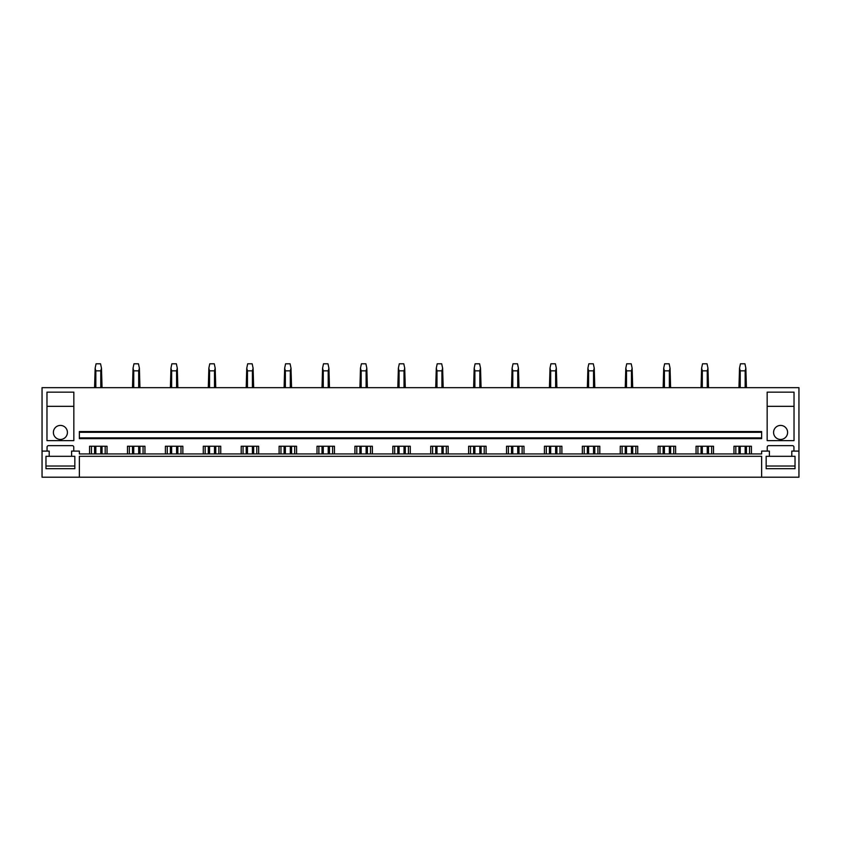 <?xml version="1.0" encoding="UTF-8"?>
<svg xmlns="http://www.w3.org/2000/svg" width="841" height="841" viewBox="0 0 841 841"><rect width="100%" height="100%" fill="white"/><g stroke="black" fill="none" stroke-linecap="round" stroke-linejoin="round"><path stroke-width="1.26" d="M42.05 451.091L42.05 477.204L798.95 477.204L798.95 387.669L42.05 387.669L42.05 451.091L49.209 451.091L49.209 456.316L45.971 456.316L45.971 468.7L74.838 468.7L74.838 456.316L71.601 456.316L71.601 451.091L79.359 451.091L79.359 453.93L761.641 453.93L761.641 451.091L769.399 451.091L769.399 456.316L766.162 456.316L766.162 468.7L795.029 468.7L795.029 456.316L769.399 456.316M761.641 477.204L761.641 456.316L79.359 456.316L79.359 477.204M791.791 456.316L791.791 451.091L798.95 451.091M127.485 453.93L127.485 446.245L144.946 446.245L144.946 453.93M165.393 453.93L165.393 446.245L182.854 446.245L182.854 453.93M203.291 453.93L203.291 446.245L220.752 446.245L220.752 453.93M241.199 453.93L241.199 446.245L258.66 446.245L258.66 453.93M279.107 453.93L279.107 446.245L296.568 446.245L296.568 453.93M317.004 453.93L317.004 446.245L334.466 446.245L334.466 453.93M354.913 453.93L354.913 446.245L372.374 446.245L372.374 453.93M392.821 453.93L392.821 446.245L410.282 446.245L410.282 453.93M430.718 453.93L430.718 446.245L448.179 446.245L448.179 453.93M468.626 453.93L468.626 446.245L486.087 446.245L486.087 453.93M506.534 453.93L506.534 446.245L523.996 446.245L523.996 453.93M544.432 453.93L544.432 446.245L561.893 446.245L561.893 453.93M582.34 453.93L582.34 446.245L599.801 446.245L599.801 453.93M620.248 453.93L620.248 446.245L637.709 446.245L637.709 453.93M658.146 453.93L658.146 446.245L675.607 446.245L675.607 453.93M696.054 453.93L696.054 446.245L713.515 446.245L713.515 453.93M733.962 453.93L733.962 446.245L751.423 446.245L751.423 453.93M767.234 451.091L767.234 447.139A1.493 1.493 0 0 1 768.727 445.646L792.453 445.646A1.493 1.493 0 0 1 793.946 447.139L793.946 451.091M47.054 451.091L47.054 447.139A1.493 1.493 0 0 1 48.547 445.646L72.273 445.646A1.493 1.493 0 0 1 73.766 447.139L73.766 451.091M89.577 453.93L89.577 446.245L107.038 446.245L107.038 453.93M46.97 392.148L46.97 440.642L73.84 440.642L73.84 392.148L46.97 392.148M794.03 440.642L767.16 440.642L767.16 392.148L794.03 392.148L794.03 440.642M79.359 437.888L79.359 438.634L761.641 438.634L761.641 437.888L79.359 437.888L79.359 432.285L761.641 432.285L761.641 437.888M761.641 432.285L761.641 431.538L79.359 431.538L79.359 432.285M91.448 453.93L91.448 446.245M105.178 453.93L105.178 446.245M129.346 453.93L129.346 446.245M143.075 453.93L143.075 446.245M167.254 453.93L167.254 446.245M180.983 453.93L180.983 446.245M205.162 453.93L205.162 446.245M218.891 453.93L218.891 446.245M243.06 453.93L243.06 446.245M256.789 453.93L256.789 446.245M280.968 453.93L280.968 446.245M294.697 453.93L294.697 446.245M318.876 453.93L318.876 446.245M332.605 453.93L332.605 446.245M356.773 453.93L356.773 446.245M370.503 453.93L370.503 446.245M394.681 453.93L394.681 446.245M408.411 453.93L408.411 446.245M432.589 453.93L432.589 446.245M446.319 453.93L446.319 446.245M470.497 453.93L470.497 446.245M484.227 453.93L484.227 446.245M508.395 453.93L508.395 446.245M522.124 453.93L522.124 446.245M546.303 453.93L546.303 446.245M560.032 453.93L560.032 446.245M584.211 453.93L584.211 446.245M597.94 453.93L597.94 446.245M622.109 453.93L622.109 446.245M635.838 453.93L635.838 446.245M660.017 453.93L660.017 446.245M673.746 453.93L673.746 446.245M697.925 453.93L697.925 446.245M711.654 453.93L711.654 446.245M735.822 453.93L735.822 446.245M749.552 453.93L749.552 446.245M67.417 432.442A7.012 7.012 0 0 1 60.405 439.454A7.012 7.012 0 0 1 53.393 432.442A7.012 7.012 0 0 1 60.405 425.42A7.012 7.012 0 0 1 67.417 432.442M73.84 406.319L46.97 406.319M773.583 432.442A7.012 7.012 0 0 0 780.595 439.454A7.012 7.012 0 0 0 787.607 432.442A7.012 7.012 0 0 0 780.595 425.42A7.012 7.012 0 0 0 773.583 432.442M794.03 406.319L767.16 406.319M95.832 453.93L95.832 446.245M95.832 387.669L95.832 370.849L95.149 368.169L94.581 387.669M100.783 453.93L100.783 446.245M100.783 387.669L100.783 370.849L95.832 370.849M94.581 453.93L94.581 446.245M100.783 370.849L101.477 368.169L100.552 363.796L96.063 363.796L95.149 368.169M102.045 453.93L102.045 446.245M102.045 387.669L101.477 368.169M133.74 453.93L133.74 446.245M133.74 387.669L133.74 370.849L133.046 368.169L132.489 387.669M138.691 453.93L138.691 446.245M138.691 387.669L138.691 370.849L133.74 370.849M132.489 453.93L132.489 446.245M138.691 370.849L139.385 368.169L138.46 363.796L133.971 363.796L133.046 368.169M139.942 453.93L139.942 446.245M139.942 387.669L139.385 368.169M171.648 453.93L171.648 446.245M171.648 387.669L171.648 370.849L170.954 368.169L170.387 387.669M176.589 453.93L176.589 446.245M176.589 387.669L176.589 370.849L171.648 370.849M170.387 453.93L170.387 446.245M176.589 370.849L177.283 368.169L176.368 363.796L171.869 363.796L170.954 368.169M177.85 453.93L177.85 446.245M177.85 387.669L177.283 368.169M209.546 453.93L209.546 446.245M209.546 387.669L209.546 370.849L208.862 368.169L208.295 387.669M214.497 453.93L214.497 446.245M214.497 387.669L214.497 370.849L209.546 370.849M208.295 453.93L208.295 446.245M214.497 370.849L215.191 368.169L214.266 363.796L209.777 363.796L208.862 368.169M215.759 453.93L215.759 446.245M215.759 387.669L215.191 368.169M247.454 453.93L247.454 446.245M247.454 387.669L247.454 370.849L246.76 368.169L246.203 387.669M252.405 453.93L252.405 446.245M252.405 387.669L252.405 370.849L247.454 370.849M246.203 453.93L246.203 446.245M252.405 370.849L253.099 368.169L252.174 363.796L247.685 363.796L246.76 368.169M253.656 453.93L253.656 446.245M253.656 387.669L253.099 368.169M285.362 453.93L285.362 446.245M285.362 387.669L285.362 370.849L284.668 368.169L284.1 387.669M290.313 453.93L290.313 446.245M290.313 387.669L290.313 370.849L285.362 370.849M284.1 453.93L284.1 446.245M290.313 370.849L290.997 368.169L290.082 363.796L285.583 363.796L284.668 368.169M291.564 453.93L291.564 446.245M291.564 387.669L290.997 368.169M323.259 453.93L323.259 446.245M323.259 387.669L323.259 370.849L322.576 368.169L322.008 387.669M328.211 453.93L328.211 446.245M328.211 387.669L328.211 370.849L323.259 370.849M322.008 453.93L322.008 446.245M328.211 370.849L328.905 368.169L327.979 363.796L323.491 363.796L322.576 368.169M329.472 453.93L329.472 446.245M329.472 387.669L328.905 368.169M361.167 453.93L361.167 446.245M361.167 387.669L361.167 370.849L360.474 368.169L359.916 387.669M366.119 453.93L366.119 446.245M366.119 387.669L366.119 370.849L361.167 370.849M359.916 453.93L359.916 446.245M366.119 370.849L366.813 368.169L365.888 363.796L361.399 363.796L360.474 368.169M367.37 453.93L367.37 446.245M367.37 387.669L366.813 368.169M399.076 453.93L399.076 446.245M399.076 387.669L399.076 370.849L398.382 368.169L397.814 387.669M404.027 453.93L404.027 446.245M404.027 387.669L404.027 370.849L399.076 370.849M397.814 453.93L397.814 446.245M404.027 370.849L404.71 368.169L403.796 363.796L399.307 363.796L398.382 368.169M405.278 453.93L405.278 446.245M405.278 387.669L404.71 368.169M436.973 453.93L436.973 446.245M436.973 387.669L436.973 370.849L436.29 368.169L435.722 387.669M441.924 453.93L441.924 446.245M441.924 387.669L441.924 370.849L436.973 370.849M435.722 453.93L435.722 446.245M441.924 370.849L442.618 368.169L441.693 363.796L437.204 363.796L436.29 368.169M443.186 453.93L443.186 446.245M443.186 387.669L442.618 368.169M474.881 453.93L474.881 446.245M474.881 387.669L474.881 370.849L474.187 368.169L473.63 387.669M479.833 453.93L479.833 446.245M479.833 387.669L479.833 370.849L474.881 370.849M473.63 453.93L473.63 446.245M479.833 370.849L480.526 368.169L479.601 363.796L475.112 363.796L474.187 368.169M481.084 453.93L481.084 446.245M481.084 387.669L480.526 368.169M512.789 453.93L512.789 446.245M512.789 387.669L512.789 370.849L512.095 368.169L511.528 387.669M517.741 453.93L517.741 446.245M517.741 387.669L517.741 370.849L512.789 370.849M511.528 453.93L511.528 446.245M517.741 370.849L518.424 368.169L517.509 363.796L513.021 363.796L512.095 368.169M518.992 453.93L518.992 446.245M518.992 387.669L518.424 368.169M550.687 453.93L550.687 446.245M550.687 387.669L550.687 370.849L550.003 368.169L549.436 387.669M555.638 453.93L555.638 446.245M555.638 387.669L555.638 370.849L550.687 370.849M549.436 453.93L549.436 446.245M555.638 370.849L556.332 368.169L555.417 363.796L550.918 363.796L550.003 368.169M556.9 453.93L556.9 446.245M556.9 387.669L556.332 368.169M588.595 453.93L588.595 446.245M588.595 387.669L588.595 370.849L587.901 368.169L587.344 387.669M593.546 453.93L593.546 446.245M593.546 387.669L593.546 370.849L588.595 370.849M587.344 453.93L587.344 446.245M593.546 370.849L594.24 368.169L593.315 363.796L588.826 363.796L587.901 368.169M594.797 453.93L594.797 446.245M594.797 387.669L594.24 368.169M626.503 453.93L626.503 446.245M626.503 387.669L626.503 370.849L625.809 368.169L625.241 387.669M631.454 453.93L631.454 446.245M631.454 387.669L631.454 370.849L626.503 370.849M625.241 453.93L625.241 446.245M631.454 370.849L632.138 368.169L631.223 363.796L626.734 363.796L625.809 368.169M632.705 453.93L632.705 446.245M632.705 387.669L632.138 368.169M664.411 453.93L664.411 446.245M664.411 387.669L664.411 370.849L663.717 368.169L663.15 387.669M669.352 453.93L669.352 446.245M669.352 387.669L669.352 370.849L664.411 370.849M663.15 453.93L663.15 446.245M669.352 370.849L670.046 368.169L669.131 363.796L664.632 363.796L663.717 368.169M670.613 453.93L670.613 446.245M670.613 387.669L670.046 368.169M702.309 453.93L702.309 446.245M702.309 387.669L702.309 370.849L701.615 368.169L701.058 387.669M707.26 453.93L707.26 446.245M707.26 387.669L707.26 370.849L702.309 370.849M701.058 453.93L701.058 446.245M707.26 370.849L707.954 368.169L707.029 363.796L702.54 363.796L701.615 368.169M708.511 453.93L708.511 446.245M708.511 387.669L707.954 368.169M740.217 453.93L740.217 446.245M740.217 387.669L740.217 370.849L739.523 368.169L738.955 387.669M745.168 453.93L745.168 446.245M745.168 387.669L745.168 370.849L740.217 370.849M738.955 453.93L738.955 446.245M745.168 370.849L745.851 368.169L744.937 363.796L740.448 363.796L739.523 368.169M746.419 453.93L746.419 446.245M746.419 387.669L745.851 368.169M45.971 456.316L45.971 466.019L74.838 466.019L74.838 456.316M71.601 456.316L49.209 456.316M795.029 456.316L795.029 466.019L766.162 466.019L766.162 456.316"/></g></svg>
